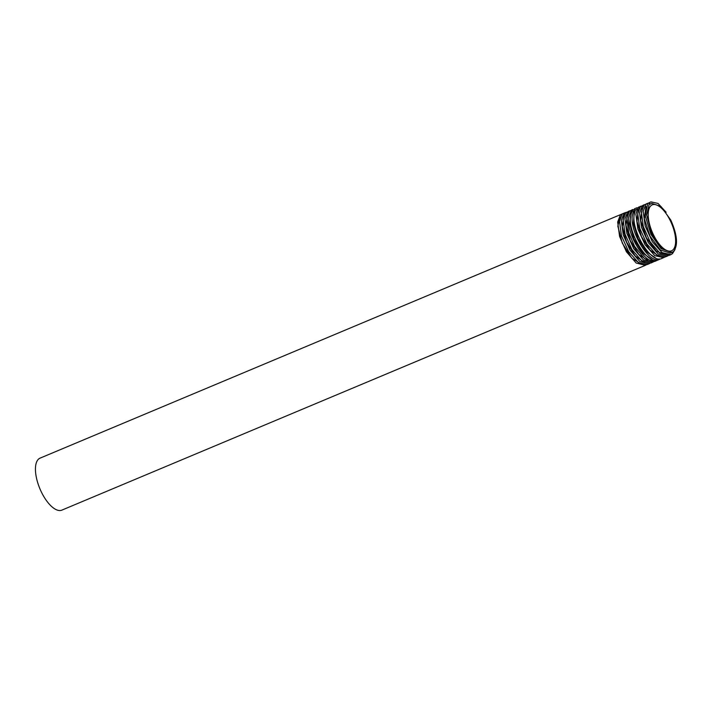 <?xml version="1.0" encoding="UTF-8"?>
<svg xmlns="http://www.w3.org/2000/svg" width="712" height="712" viewBox="0 0 712 712"><rect width="100%" height="100%" fill="white"/><g stroke="black" fill="none" stroke-linecap="round" stroke-linejoin="round"><path stroke-width="1.07" d="M625.394 212.577L40.059 458.145A28.186 11.979 67.2 0 0 35.6 466.227A28.186 11.979 67.2 0 0 43.966 496.816A28.186 11.979 67.2 0 0 61.864 510.13L645.384 265.327L636.136 263.022L626.409 251.763L619.6 236.491L617.669 222.028L620.321 215.051L622.146 214.285L619.493 221.263L621.46 235.841L628.607 251.594L638.352 262.541L647.208 264.561L649.033 263.796L639.785 261.491L630.058 250.232L623.249 234.96L621.318 220.498L623.97 213.52L626.346 212.301M646.256 264.864L645.384 265.327M675.492 243.655A24.911 10.591 67.2 0 0 668.105 216.626A24.911 10.591 67.2 0 0 652.281 204.851A24.911 10.591 67.2 0 0 648.338 211.989A24.911 10.591 67.2 0 0 655.734 239.027A24.911 10.591 67.2 0 0 671.558 250.793A24.911 10.591 67.2 0 0 675.492 243.655M659.205 258.892L659.454 259.39L657.657 260.156C647.368 264.873 628.171 233.162 630.432 216.671L631.864 211.295L633.475 210.948L634.481 212.336M641.743 264.392L631.758 258.153L622.288 243.068L617.838 226.202L620.321 215.051M650.225 204.264L649.504 202.804L646.665 215.015L651.702 233.563L661.982 248.746L672.021 252.466L673.614 251.389C678.233 245.222 677.29 234.773 670.775 220.053L660.985 206.48L651.649 203.347L650.225 204.264L651.605 203.365M664.492 257.219L661.679 258.492C651.542 264.045 631.767 231.907 634.081 215.14L635.309 210.156L637.374 208.936L638.335 210.254M631.767 211.473L631.9 211.998M668.141 255.688L665.444 256.907L656.589 254.887L646.843 243.949L639.696 228.187L637.729 213.618L640.382 206.631L644.591 204.647M640.257 206.747L638.628 207.059L639.358 208.545L637.507 209.319L636.786 207.833L634.561 208.741L635.282 210.209L633.493 210.992M656.108 260.423L656.277 260.761C646.167 266.466 626.293 234.257 628.607 217.436L631.179 210.538M649.905 263.333L649.033 263.796M644.654 262.55L635.131 255.884L626.578 242.044L622.297 226.603L623.89 215.923M663.62 257.673L654.764 255.653L645.019 244.714L637.872 228.953L635.905 214.383L637.374 208.936M659.241 256.427L649.931 249.992L641.467 236.598L636.991 221.396L638.112 210.405M631.259 210.458L634.766 209.15M656.206 260.788L654.497 261.5L644.511 258.625L634.57 246.316L628.74 232.735L626.783 218.201L629.435 211.224L632.692 209.524M651.952 259.488L642.429 252.822L633.876 238.983L629.586 223.541L631.179 212.861M659.454 259.39C649.157 264.063 629.995 232.388 632.256 215.905L633.475 210.948M655.592 257.958L646.434 251.701L638.05 238.636L633.431 223.63L634.214 212.425M640.088 206.418L640.942 206.177M636.786 207.833L638.922 207.664M667.269 256.151L658.022 253.837L648.294 242.578L641.485 227.315L639.554 212.852L642.206 205.866L643.63 204.931M653.554 261.802L650.848 263.031L641.61 260.726L631.882 249.467L625.074 234.195L623.134 219.732L625.795 212.755L629.995 210.77M652.673 262.265L643.434 259.96L633.707 248.702L626.898 233.429L624.958 218.967L627.619 211.989L629.043 211.046M671.024 252.796L670.277 253.107L660.327 249.983L650.012 236.144L644.316 218.611L645.98 206.453M671.968 252.484L661.003 248.577L650.999 234.506L645.312 216.012L647.68 203.57L650.928 201.87L658.022 203.427L666.121 212.247M675.021 249.538L672.511 253.606L670.918 254.62L662.053 252.591L652.317 241.653L645.17 225.891L643.194 211.322L645.855 204.335L648.231 203.116M648.303 261.019L638.78 254.353L630.227 240.514L625.937 225.072L627.53 214.392M670.918 254.62L669.093 255.386L659.846 253.072L650.118 241.813L643.31 226.55L641.379 212.087L644.031 205.1L647.279 203.401M666.352 254.745L656.509 251.363L646.389 237.719L640.72 220.489L642.126 208.269M650.101 204.015L650.715 203.863M647.68 203.57L650.928 201.87M623.97 213.52L624.691 214.971M642.206 205.866L642.927 207.317M627.619 211.989L628.34 213.44M672.511 253.606L671.79 252.155M633.324 211.028L634.81 210.414"/></g></svg>
